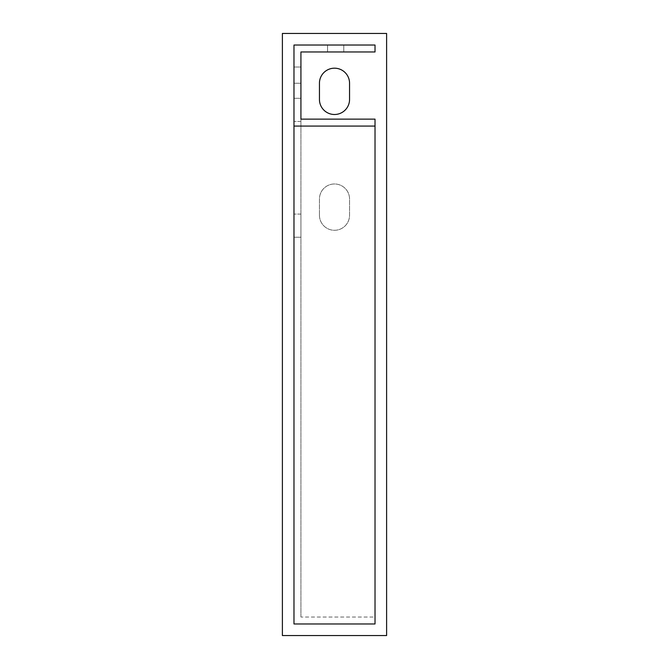 <?xml version="1.0" encoding="UTF-8"?>
<svg xmlns="http://www.w3.org/2000/svg" width="669" height="669" viewBox="0 0 669 669"><rect width="100%" height="100%" fill="white"/><g stroke="black" fill="none" stroke-linecap="round" stroke-linejoin="round"><path stroke-width="0.5" stroke-dasharray="3.35 2.51" d="M343.766 51.973L343.766 45.032L327.551 45.032L343.766 45.032L327.551 45.032L343.766 45.032L327.551 45.032L343.766 45.032L327.551 45.032L343.766 45.032L327.551 45.032L343.766 45.032L327.551 45.032L343.766 45.032L327.551 45.032L343.766 45.032L327.551 45.032L343.766 45.032L327.551 45.032L343.766 45.032L327.551 45.032L343.766 45.032L327.551 45.032L343.766 45.032L327.551 45.032L343.766 45.032L327.551 45.032L343.766 45.032L327.551 45.032L343.766 45.032L327.551 45.032L343.766 45.032L327.551 45.032L343.766 45.032L327.551 45.032L343.766 45.032L343.766 51.973L327.551 51.973L327.551 45.032L327.551 51.973L343.766 51.973L327.551 51.973L327.551 45.032L327.551 51.973L343.766 51.973L343.766 45.032L343.766 51.973L327.551 51.973L327.551 45.032L327.551 51.973L343.766 51.973L327.551 51.973L327.551 45.032L327.551 51.973L343.766 51.973L343.766 45.032L343.766 51.973L327.551 51.973L327.551 45.032L327.551 51.973L343.766 51.973L327.551 51.973L327.551 45.032L327.551 51.973L343.766 51.973L343.766 45.032L343.766 51.973L327.551 51.973L327.551 45.032L327.551 51.973L343.766 51.973L327.551 51.973L327.551 45.032L327.551 51.973L343.766 51.973L343.766 45.032L343.766 51.973L327.551 51.973L327.551 45.032L327.551 51.973L343.766 51.973L327.551 51.973L327.551 45.032L327.551 51.973L343.766 51.973L343.766 45.032L343.766 51.973L327.551 51.973L327.551 45.032L327.551 51.973L343.766 51.973L327.551 51.973L327.551 45.032L327.551 51.973L343.766 51.973L343.766 45.032L343.766 51.973L327.551 51.973L327.551 45.032L327.551 51.973L343.766 51.973L327.551 51.973L343.766 51.973L343.766 45.032L343.766 51.973L327.551 51.973L343.766 51.973L327.551 51.973L343.766 51.973L343.766 45.032L343.766 51.973L327.551 51.973L343.766 51.973L343.766 45.032L343.766 51.973M300.925 83.24L293.975 83.24L293.975 67.025L293.975 83.24L293.975 67.025L293.975 83.24L293.975 67.025L293.975 83.24L293.975 67.025L293.975 83.24L293.975 67.025L293.975 83.24L293.975 67.025L293.975 83.24L293.975 67.025L293.975 83.24L293.975 67.025L293.975 83.24L293.975 67.025L293.975 83.24L293.975 67.025L293.975 83.24L293.975 67.025L293.975 83.24L293.975 67.025L293.975 83.24L293.975 67.025L293.975 83.24L293.975 67.025L293.975 83.24L293.975 67.025L293.975 83.24L293.975 67.025L293.975 83.24L293.975 67.025L293.975 83.24L293.975 67.025L293.975 83.24L300.925 83.24L300.925 67.025L293.975 67.025L300.925 67.025L293.975 67.025L300.925 67.025L293.975 67.025L300.925 67.025L293.975 67.025L300.925 67.025L293.975 67.025L300.925 67.025L293.975 67.025L300.925 67.025L293.975 67.025L300.925 67.025L293.975 67.025L300.925 67.025L293.975 67.025L300.925 67.025L300.925 83.24L300.925 67.025L300.925 83.24L293.975 83.24L300.925 83.24L300.925 67.025L300.925 83.24L300.925 67.025L300.925 83.24L293.975 83.24L300.925 83.24L300.925 67.025L300.925 83.24L300.925 67.025L300.925 83.24L293.975 83.24L300.925 83.24L300.925 67.025L300.925 83.24L300.925 67.025L300.925 83.24L293.975 83.24L300.925 83.24L300.925 67.025L300.925 83.24L300.925 67.025L300.925 83.24L293.975 83.24L300.925 83.24L300.925 67.025L300.925 83.24L300.925 67.025L300.925 83.24L293.975 83.24L300.925 83.24L300.925 67.025L300.925 83.24L300.925 67.025L300.925 83.24L293.975 83.24L300.925 83.24L300.925 67.025L300.925 83.24L300.925 67.025L300.925 83.24L293.975 83.24L300.925 83.24L300.925 67.025M282.393 635.55L386.607 635.55L386.607 33.45L282.393 33.45L282.393 635.55M319.447 215.234L319.447 199.028A15.053 15.053 0 0 1 334.5 183.975A15.053 15.053 0 0 1 349.553 199.028L349.553 215.234A15.053 15.053 0 0 1 334.5 230.287A15.053 15.053 0 0 1 319.447 215.234L319.447 199.028A15.053 15.053 0 0 1 334.5 183.975A15.053 15.053 0 0 1 349.553 199.028L349.553 215.234A15.053 15.053 0 0 1 334.5 230.287A15.053 15.053 0 0 1 319.447 215.234M300.925 51.973L375.025 51.973L375.025 45.032L293.975 45.032L293.975 623.968M300.925 617.027L300.925 98.293L300.925 617.027L375.025 617.027L375.025 623.968M319.447 83.24A15.053 15.053 0 0 1 334.5 68.188A15.053 15.053 0 0 1 349.553 83.24L349.553 99.447A15.053 15.053 0 0 1 334.5 114.499A15.053 15.053 0 0 1 319.447 99.447L319.447 83.24M300.925 237.236L300.925 214.08L300.925 237.236L293.975 237.236L293.975 214.08L293.975 237.236L300.925 237.236M375.025 119.132L375.025 617.027M293.975 98.293L293.975 121.449L293.975 98.293L300.925 98.293L293.975 98.293M300.925 121.449L293.975 121.449L300.925 121.449M300.925 214.08L293.975 214.08L300.925 214.08M327.551 51.973L327.551 45.032L327.551 51.973"/><path stroke-width="1" d="M282.393 635.55L386.607 635.55L386.607 33.45L282.393 33.45L282.393 635.55M319.447 99.447L319.447 83.24A15.053 15.053 0 0 1 334.5 68.188A15.053 15.053 0 0 1 349.553 83.24L349.553 99.447A15.053 15.053 0 0 1 334.5 114.499A15.053 15.053 0 0 1 319.447 99.447M293.975 126.081L293.975 623.968L375.025 623.968L375.025 119.132L300.925 119.132L300.925 51.973L375.025 51.973L375.025 45.032L293.975 45.032L293.975 126.081L375.025 126.081M300.925 119.132L300.925 83.24M300.925 67.025L300.925 51.973"/></g></svg>

